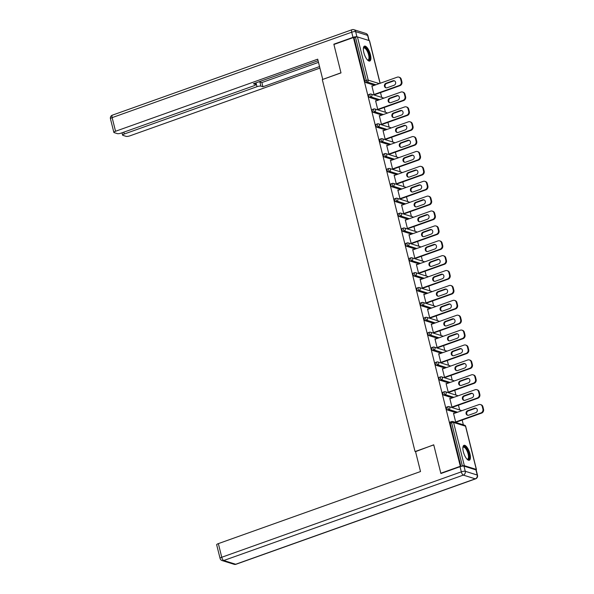 <?xml version="1.0" encoding="UTF-8"?>
<svg xmlns="http://www.w3.org/2000/svg" width="594" height="594" viewBox="0 0 594 594"><rect width="100%" height="100%" fill="white"/><g stroke="black" fill="none" stroke-linecap="round" stroke-linejoin="round"><path stroke-width="0.89" d="M469.943 453.801A7.908 2.859 70.4 0 0 463.988 445.322A7.908 2.859 70.4 0 0 463.35 451.744A7.908 2.859 70.4 0 0 469.305 460.224A7.908 2.859 70.4 0 0 469.943 453.801M370.418 54.618A7.908 2.859 70.4 0 0 364.464 46.139A7.908 2.859 70.4 0 0 363.818 52.554A7.908 2.859 70.4 0 0 369.772 61.041A7.908 2.859 70.4 0 0 370.418 54.618M463.357 424.829L462.169 420.04M459.652 409.942L458.457 405.153M455.94 395.062L454.744 390.273M452.227 380.175L451.032 375.386M448.515 365.295L447.319 360.506M444.802 350.408L443.614 345.619M441.097 335.528L439.902 330.739M437.384 320.641L436.189 315.852M433.672 305.762L432.477 300.972M429.959 290.874L428.771 286.085M426.254 275.995L425.059 271.206M422.542 261.108L421.346 256.318M418.829 246.228L417.634 241.439M415.117 231.341L413.921 226.552M411.404 216.461L410.216 211.672M407.699 201.574L406.504 196.785M403.987 186.694L402.791 181.905M400.274 171.807L399.079 167.018M396.562 156.927L395.366 152.138M392.857 142.04L391.661 137.251M389.144 127.161L387.949 122.371M385.432 112.273L384.236 107.484M381.719 97.386L380.524 92.597M441.283 473.381L440.815 473.232L433.731 444.802L415.555 451.633M415.028 451.47L322.304 79.574L341.001 72.906L333.917 44.476L353.415 37.519L354.054 37.719L364.827 80.94L366.253 80.428L355.479 37.207L354.054 37.719M355.479 37.207A1.522 0.371 -14 0 1 357.447 36.932L369.416 40.667A1.522 0.371 -14 0 1 369.557 40.778L380.153 83.271M440.815 473.232L460.32 466.283L353.415 37.519M476.054 469.921A1.522 0.371 166 0 0 476.455 469.535A1.522 0.371 166 0 0 476.314 469.431L464.352 465.689A1.522 0.371 166 0 0 462.377 465.971L461.531 466.275M460.84 466.439L460.32 466.283M374.651 94.691L374.747 95.077L374.116 94.877L371.851 85.811L372.475 86.011M460.937 466.416L450.178 423.262A1.522 0.549 -109.6 0 1 450.304 422.022A1.522 0.549 -109.6 0 1 450.46 422.03M374.517 85.284L365.822 82.566A1.522 0.549 -109.6 0 1 364.827 80.94M456.155 412.719L447.46 410.001A1.522 0.549 -109.6 0 1 446.465 408.375A1.522 0.549 -109.6 0 1 446.591 407.142A1.522 0.549 -109.6 0 1 446.747 407.142M452.442 397.839L443.748 395.121A1.522 0.549 -109.6 0 1 442.76 393.495A1.522 0.549 -109.6 0 1 442.879 392.255A1.522 0.549 -109.6 0 1 443.035 392.255M448.73 382.952L440.035 380.234A1.522 0.549 -109.6 0 1 439.048 378.608A1.522 0.549 -109.6 0 1 439.166 377.376A1.522 0.549 -109.6 0 1 439.322 377.376M445.025 368.072L436.33 365.355A1.522 0.549 -109.6 0 1 435.335 363.721A1.522 0.549 -109.6 0 1 435.461 362.488A1.522 0.549 -109.6 0 1 435.61 362.488M441.312 353.185L432.618 350.467A1.522 0.549 -109.6 0 1 431.623 348.841A1.522 0.549 -109.6 0 1 431.749 347.609A1.522 0.549 -109.6 0 1 431.905 347.609M437.6 338.305L428.905 335.588A1.522 0.549 -109.6 0 1 427.918 333.954A1.522 0.549 -109.6 0 1 428.036 332.722A1.522 0.549 -109.6 0 1 428.192 332.722M433.887 323.418L425.193 320.701A1.522 0.549 -109.6 0 1 424.205 319.075A1.522 0.549 -109.6 0 1 424.324 317.842A1.522 0.549 -109.6 0 1 424.48 317.842M430.175 308.538L421.48 305.821A1.522 0.549 -109.6 0 1 420.493 304.187A1.522 0.549 -109.6 0 1 420.619 302.955A1.522 0.549 -109.6 0 1 420.767 302.955M426.47 293.651L417.775 290.934A1.522 0.549 -109.6 0 1 416.78 289.308A1.522 0.549 -109.6 0 1 416.906 288.075A1.522 0.549 -109.6 0 1 417.062 288.075M422.757 278.764L414.063 276.054A1.522 0.549 -109.6 0 1 413.068 274.421A1.522 0.549 -109.6 0 1 413.194 273.188A1.522 0.549 -109.6 0 1 413.35 273.188M419.045 263.885L410.35 261.167A1.522 0.549 -109.6 0 1 409.363 259.541A1.522 0.549 -109.6 0 1 409.481 258.308A1.522 0.549 -109.6 0 1 409.637 258.308M415.332 248.997L406.638 246.287A1.522 0.549 -109.6 0 1 405.65 244.654A1.522 0.549 -109.6 0 1 405.769 243.421A1.522 0.549 -109.6 0 1 405.925 243.421M411.627 234.118L402.932 231.4A1.522 0.549 -109.6 0 1 401.938 229.774A1.522 0.549 -109.6 0 1 402.064 228.534A1.522 0.549 -109.6 0 1 402.212 228.542M407.915 219.231L399.22 216.52A1.522 0.549 -109.6 0 1 398.225 214.887A1.522 0.549 -109.6 0 1 398.351 213.654A1.522 0.549 -109.6 0 1 398.507 213.654M404.202 204.351L395.507 201.633A1.522 0.549 -109.6 0 1 394.513 200.007A1.522 0.549 -109.6 0 1 394.639 198.767A1.522 0.549 -109.6 0 1 394.795 198.775M400.49 189.464L391.795 186.754A1.522 0.549 -109.6 0 1 390.807 185.12A1.522 0.549 -109.6 0 1 390.926 183.888A1.522 0.549 -109.6 0 1 391.082 183.888M396.777 174.584L388.082 171.866A1.522 0.549 -109.6 0 1 387.095 170.24A1.522 0.549 -109.6 0 1 387.221 169A1.522 0.549 -109.6 0 1 387.37 169.008M393.072 159.697L384.377 156.987A1.522 0.549 -109.6 0 1 383.382 155.353A1.522 0.549 -109.6 0 1 383.509 154.121A1.522 0.549 -109.6 0 1 383.657 154.121M389.36 144.817L380.665 142.1A1.522 0.549 -109.6 0 1 379.67 140.474A1.522 0.549 -109.6 0 1 379.796 139.234A1.522 0.549 -109.6 0 1 379.952 139.241M385.647 129.93L376.952 127.22A1.522 0.549 -109.6 0 1 375.965 125.586A1.522 0.549 -109.6 0 1 376.084 124.354A1.522 0.549 -109.6 0 1 376.24 124.354M381.935 115.05L373.24 112.333A1.522 0.549 -109.6 0 1 372.252 110.707A1.522 0.549 -109.6 0 1 372.371 109.467A1.522 0.549 -109.6 0 1 372.527 109.474M378.23 100.163L369.527 97.453A1.522 0.549 -109.6 0 1 368.54 95.82A1.522 0.549 -109.6 0 1 368.666 94.587A1.522 0.549 -109.6 0 1 368.815 94.587M376.188 100.891L375.564 100.698L377.829 109.764L378.46 109.957L378.363 109.578M379.9 115.778L379.276 115.585L381.534 124.643L382.172 124.844L382.076 124.465M383.605 130.658L382.989 130.465L385.246 139.531L385.885 139.724L385.788 139.345M387.318 145.545L386.701 145.352L388.959 154.41L389.59 154.611L389.501 154.232M391.03 160.425L390.406 160.232L392.671 169.297L393.302 169.49L393.206 169.112M394.743 175.312L394.119 175.119L396.384 184.177L397.015 184.378L396.918 183.999M398.455 190.191L397.832 189.998L400.089 199.064L400.727 199.265L400.631 198.879M402.16 205.078L401.544 204.885L403.801 213.944L404.432 214.144L404.343 213.766M405.873 219.958L405.257 219.765L407.514 228.831L408.145 229.032L408.048 228.645M409.585 234.845L408.962 234.652L411.226 243.711L411.857 243.911L411.761 243.533M413.298 249.725L412.674 249.532L414.931 258.598L415.57 258.798L415.473 258.412M417.01 264.612L416.387 264.419L418.644 273.478L419.282 273.678L419.186 273.299M420.715 279.492L420.099 279.299L422.356 288.365L422.987 288.565L422.898 288.179M424.428 294.379L423.804 294.186L426.069 303.244L426.7 303.445L426.603 303.066M428.14 309.259L427.517 309.066L429.781 318.132L430.412 318.332L430.316 317.946M431.853 324.146L431.229 323.953L433.486 333.019L434.125 333.212L434.028 332.833M435.558 339.026L434.942 338.832L437.199 347.898L437.837 348.099L437.741 347.713M439.27 353.913L438.654 353.72L440.911 362.786L441.542 362.979L441.453 362.6M442.983 368.8L442.359 368.599L444.624 377.665L445.255 377.866L445.158 377.48M446.695 383.679L446.072 383.486L448.329 392.552L448.967 392.745L448.871 392.367M450.408 398.567L449.784 398.366L452.041 407.432L452.68 407.633L452.583 407.246M454.113 413.446L453.497 413.253L455.754 422.319L456.385 422.512L456.296 422.134M400.631 79.091L401.269 81.66L401.908 81.861L401.262 79.284L400.631 79.091A3.044 2.74 -72.7 0 0 397.245 77.175L371.948 86.197M401.908 81.861A3.044 2.74 107.3 0 1 399.948 85.677L399.309 85.477L374.02 94.498M399.309 85.477A3.044 2.74 -72.7 0 0 401.269 81.66M386.003 83.264A2.383 2.146 -72.7 0 0 385.855 87.778A2.383 2.146 -72.7 0 0 387.125 87.749L394.074 85.269A2.383 2.146 -72.7 0 0 394.223 80.754A2.383 2.146 -72.7 0 0 392.953 80.784L386.003 83.264L386.642 83.457A2.383 2.146 -72.7 0 0 386.182 87.853M398.864 77.138L399.495 77.331A3.044 2.74 107.3 0 1 401.262 79.284M399.948 85.677L374.131 94.884M394.535 80.881A2.383 2.146 -72.7 0 0 393.584 80.984L386.642 83.457M404.336 93.971L404.982 96.547L405.613 96.748L404.974 94.171L404.336 93.971A3.044 2.74 -72.7 0 0 400.95 92.063L375.66 101.077M405.613 96.748A3.044 2.74 107.3 0 1 403.66 100.557L403.022 100.364L377.732 109.378M403.022 100.364A3.044 2.74 -72.7 0 0 404.982 96.547M389.716 98.144A2.383 2.146 -72.7 0 0 389.567 102.665A2.383 2.146 -72.7 0 0 390.837 102.628L397.78 100.156A2.383 2.146 -72.7 0 0 397.935 95.634A2.383 2.146 -72.7 0 0 396.666 95.671L389.716 98.144L390.355 98.344A2.383 2.146 -72.7 0 0 389.894 102.732M402.576 92.018L403.207 92.219A3.044 2.74 107.3 0 1 404.974 94.171M403.66 100.557L377.836 109.764M398.24 95.76A2.383 2.146 -72.7 0 0 397.297 95.864L390.355 98.344M408.048 108.858L408.694 111.434L409.325 111.627L408.687 109.051L408.048 108.858A3.044 2.74 -72.7 0 0 404.663 106.942L379.373 115.964M409.325 111.627A3.044 2.74 107.3 0 1 407.365 115.444L406.734 115.243L381.445 124.265M406.734 115.243A3.044 2.74 -72.7 0 0 408.694 111.434M393.428 113.031A2.383 2.146 -72.7 0 0 393.28 117.545A2.383 2.146 -72.7 0 0 394.55 117.515L401.492 115.036A2.383 2.146 -72.7 0 0 401.648 110.521A2.383 2.146 -72.7 0 0 400.378 110.551L393.428 113.031L394.06 113.224A2.383 2.146 -72.7 0 0 393.607 117.619M406.289 106.905L406.92 107.098A3.044 2.74 107.3 0 1 408.687 109.051M407.365 115.444L381.548 124.651M401.952 110.647A2.383 2.146 -72.7 0 0 401.009 110.751L394.06 113.224M411.761 123.738L412.399 126.314L413.038 126.515L412.392 123.938L411.761 123.738A3.044 2.74 -72.7 0 0 408.375 121.829L383.085 130.843M413.038 126.515A3.044 2.74 107.3 0 1 411.078 130.324L410.447 130.131L385.15 139.145M410.447 130.131A3.044 2.74 -72.7 0 0 412.399 126.314M397.141 127.91A2.383 2.146 -72.7 0 0 396.985 132.432A2.383 2.146 -72.7 0 0 398.255 132.395L405.205 129.923A2.383 2.146 -72.7 0 0 405.353 125.401A2.383 2.146 -72.7 0 0 404.083 125.438L397.141 127.91L397.772 128.111A2.383 2.146 -72.7 0 0 397.312 132.499M409.994 121.785L410.632 121.985A3.044 2.74 107.3 0 1 412.392 123.938M411.078 130.324L385.261 139.531M405.665 125.527A2.383 2.146 -72.7 0 0 404.722 125.631L397.772 128.111M415.473 138.625L416.112 141.201L416.75 141.394L416.104 138.818L415.473 138.625A3.044 2.74 -72.7 0 0 412.088 136.709L386.791 145.73M416.75 141.394A3.044 2.74 107.3 0 1 414.79 145.211L414.159 145.01L388.862 154.032M414.159 145.01A3.044 2.74 -72.7 0 0 416.112 141.201M400.853 142.798A2.383 2.146 -72.7 0 0 400.698 147.312A2.383 2.146 -72.7 0 0 401.967 147.282L408.917 144.802A2.383 2.146 -72.7 0 0 409.066 140.288A2.383 2.146 -72.7 0 0 407.796 140.318L400.853 142.798L401.485 142.991A2.383 2.146 -72.7 0 0 401.024 147.386M413.706 136.672L414.337 136.865A3.044 2.74 107.3 0 1 416.104 138.818M414.79 145.211L388.973 154.418M409.377 140.414A2.383 2.146 -72.7 0 0 408.434 140.518L401.485 142.991M419.186 153.504L419.824 156.081L420.455 156.281L419.817 153.705L419.186 153.504A3.044 2.74 -72.7 0 0 415.8 151.596L390.503 160.61M420.455 156.281A3.044 2.74 107.3 0 1 418.503 160.098L417.864 159.897L392.575 168.911M417.864 159.897A3.044 2.74 -72.7 0 0 419.824 156.081M404.559 157.677A2.383 2.146 -72.7 0 0 404.41 162.199A2.383 2.146 -72.7 0 0 405.68 162.162L412.63 159.689A2.383 2.146 -72.7 0 0 412.778 155.168A2.383 2.146 -72.7 0 0 411.508 155.205L404.559 157.677L405.197 157.878A2.383 2.146 -72.7 0 0 404.737 162.266M417.419 151.552L418.05 151.752A3.044 2.74 107.3 0 1 419.817 153.705M418.503 160.098L392.679 169.297M413.082 155.294A2.383 2.146 -72.7 0 0 412.139 155.398L405.197 157.878M363.372 48.248A6.846 2.473 -109.6 0 1 363.38 48.218A6.846 2.473 -109.6 0 1 368.072 51.396A6.846 2.473 -109.6 0 1 369.668 58.167A6.846 2.473 -109.6 0 1 367.619 60.105A6.846 2.473 -109.6 0 1 367.597 60.091M367.478 59.972A6.341 2.294 70.4 0 0 368.087 59.972A6.341 2.294 70.4 0 0 367.508 51.737A6.341 2.294 70.4 0 0 363.832 48.032A6.341 2.294 70.4 0 0 363.357 48.418M369.32 61.1A7.863 2.844 70.4 0 0 368.325 51.032A7.863 2.844 70.4 0 0 364.07 46.377M462.897 447.438A6.846 2.473 -109.6 0 1 462.912 447.408A6.846 2.473 -109.6 0 1 467.604 450.579A6.846 2.473 -109.6 0 1 469.201 457.35A6.846 2.473 -109.6 0 1 467.151 459.296A6.846 2.473 -109.6 0 1 467.122 459.273M467.003 459.155A6.341 2.294 70.4 0 0 467.619 459.155A6.341 2.294 70.4 0 0 467.033 450.92A6.341 2.294 70.4 0 0 463.357 447.215A6.341 2.294 70.4 0 0 462.882 447.601M468.852 460.283A7.863 2.844 70.4 0 0 467.849 450.215A7.863 2.844 70.4 0 0 463.602 445.567M368.889 40.503L367.612 35.388L355.65 31.653L356.935 36.806A3.044 0.743 166 0 0 352.992 37.363L333.843 44.186L340.978 72.81L322.876 79.366M322.72 79.321L317.701 59.185L115.54 131.267A3.044 0.743 166 0 0 113.855 132.403A3.044 0.743 166 0 0 114.137 132.618L117.352 133.62A3.044 0.743 166 0 0 121.295 133.063L253.987 85.751A3.044 0.743 166 0 0 255.672 84.623A3.044 0.743 166 0 0 255.39 84.4L255.086 83.182M318.087 60.722L253.408 83.784L255.39 84.4M123.834 132.158L124.295 133.999A3.044 0.743 166 0 0 122.609 135.135A3.044 0.743 166 0 0 122.891 135.35L126.106 136.353A3.044 0.743 166 0 0 130.041 135.796L319.928 68.095M258.761 81.875A3.044 0.743 -14 0 1 259.882 81.935L260.929 86.13L262.919 86.754L319.542 66.565M260.929 86.13A3.044 0.743 166 0 0 256.994 86.687L256.036 82.848M124.295 133.999L256.994 86.687M333.843 44.186L334.311 44.335M259.882 81.935L261.872 82.559L318.495 62.363M261.872 82.559L262.919 86.754M415.496 451.41L420.515 471.539L218.354 543.621L221.755 557.261L461.323 471.844L460.038 466.691L440.889 473.522L433.754 444.899L415.496 451.41M475.943 469.876L463.973 466.134L465.258 471.287L477.227 475.029L475.943 469.876A3.044 0.743 -14 0 1 476.225 470.092L477.509 475.245A3.044 0.743 166 0 0 477.227 475.029A3.044 2.74 -72.7 0 1 475.267 478.838L463.305 475.103L223.738 560.521L235.699 564.255L475.267 478.838A3.044 1.099 70.4 0 0 475.579 478.846A3.044 3.044 0 0 0 477.509 475.245M234.081 564.3A3.044 3.044 0 0 0 236.011 564.263A3.044 1.099 70.4 0 1 235.699 564.255A3.044 2.74 107.3 0 1 234.081 564.3L222.111 560.565A3.044 2.74 -72.7 0 0 223.738 560.521A3.044 1.099 70.4 0 1 221.755 557.261A3.044 0.743 166 0 0 220.07 558.397L216.669 544.75A3.044 0.743 -14 0 1 218.354 543.621M460.038 466.691A3.044 0.743 -14 0 1 463.973 466.134M422.891 168.392L423.537 170.968L424.168 171.161L423.529 168.585L422.891 168.392A3.044 2.74 -72.7 0 0 419.505 166.476L394.216 175.497M424.168 171.161A3.044 2.74 107.3 0 1 422.215 174.978L421.577 174.777L396.287 183.798M421.577 174.777A3.044 2.74 -72.7 0 0 423.537 170.968M408.271 172.564A2.383 2.146 -72.7 0 0 408.123 177.079A2.383 2.146 -72.7 0 0 409.392 177.049L416.335 174.569A2.383 2.146 -72.7 0 0 416.491 170.055A2.383 2.146 -72.7 0 0 415.221 170.084L408.271 172.564L408.91 172.765A2.383 2.146 -72.7 0 0 408.449 177.153M421.131 166.439L421.762 166.639A3.044 2.74 107.3 0 1 423.529 168.585M422.215 174.978L396.391 184.185M416.795 170.181A2.383 2.146 -72.7 0 0 415.852 170.285L408.91 172.765M426.603 183.271L427.249 185.848L427.88 186.048L427.242 183.472L426.603 183.271A3.044 2.74 -72.7 0 0 423.218 181.363L397.928 190.384M427.88 186.048A3.044 2.74 107.3 0 1 425.92 189.865L425.289 189.664L399.992 198.678M425.289 189.664A3.044 2.74 -72.7 0 0 427.249 185.848M411.984 187.444A2.383 2.146 -72.7 0 0 411.835 191.966A2.383 2.146 -72.7 0 0 413.105 191.929L420.047 189.456A2.383 2.146 -72.7 0 0 420.203 184.934A2.383 2.146 -72.7 0 0 418.933 184.972L411.984 187.444L412.615 187.645A2.383 2.146 -72.7 0 0 412.154 192.033M424.836 181.319L425.475 181.519A3.044 2.74 107.3 0 1 427.242 183.472M425.92 189.865L400.104 199.064M420.507 185.061A2.383 2.146 -72.7 0 0 419.564 185.165L412.615 187.645M430.316 198.158L430.954 200.735L431.593 200.928L430.947 198.351L430.316 198.158A3.044 2.74 -72.7 0 0 426.93 196.25L401.641 205.264M431.593 200.928A3.044 2.74 107.3 0 1 429.633 204.744L429.002 204.544L403.705 213.565M429.002 204.544A3.044 2.74 -72.7 0 0 430.954 200.735M415.696 202.331A2.383 2.146 -72.7 0 0 415.54 206.846A2.383 2.146 -72.7 0 0 416.81 206.816L423.76 204.336A2.383 2.146 -72.7 0 0 423.908 199.822A2.383 2.146 -72.7 0 0 422.638 199.851L415.696 202.331L416.327 202.532A2.383 2.146 -72.7 0 0 415.867 206.92M428.549 196.206L429.187 196.406A3.044 2.74 107.3 0 1 430.947 198.351M429.633 204.744L403.816 213.951M424.22 199.948A2.383 2.146 -72.7 0 0 423.277 200.052L416.327 202.532M434.028 213.038L434.667 215.615L435.305 215.815L434.66 213.239L434.028 213.038A3.044 2.74 -72.7 0 0 430.643 211.13L405.346 220.151M435.305 215.815A3.044 2.74 107.3 0 1 433.345 219.632L432.707 219.431L407.417 228.445M432.707 219.431A3.044 2.74 -72.7 0 0 434.667 215.615M419.409 217.211A2.383 2.146 -72.7 0 0 419.253 221.733A2.383 2.146 -72.7 0 0 420.522 221.696L427.472 219.223A2.383 2.146 -72.7 0 0 427.621 214.701A2.383 2.146 -72.7 0 0 426.351 214.738L419.409 217.211L420.04 217.411A2.383 2.146 -72.7 0 0 419.579 221.8M432.261 211.085L432.892 211.286A3.044 2.74 107.3 0 1 434.66 213.239M433.345 219.632L407.529 228.831M427.932 214.828A2.383 2.146 -72.7 0 0 426.989 214.931L420.04 217.411M437.733 227.925L438.379 230.502L439.011 230.695L438.372 228.118L437.733 227.925A3.044 2.74 -72.7 0 0 434.355 226.017L409.058 235.031M439.011 230.695A3.044 2.74 107.3 0 1 437.058 234.511L436.419 234.311L411.13 243.332M436.419 234.311A3.044 2.74 -72.7 0 0 438.379 230.502M423.114 232.098A2.383 2.146 -72.7 0 0 422.965 236.612A2.383 2.146 -72.7 0 0 424.235 236.583L431.177 234.103A2.383 2.146 -72.7 0 0 431.333 229.588A2.383 2.146 -72.7 0 0 430.063 229.618L423.114 232.098L423.752 232.299A2.383 2.146 -72.7 0 0 423.292 236.687M435.974 225.972L436.605 226.173A3.044 2.74 107.3 0 1 438.372 228.118M437.058 234.511L411.234 243.718M431.638 229.715A2.383 2.146 -72.7 0 0 430.695 229.819L423.752 232.299M441.446 242.805L442.092 245.381L442.723 245.582L442.084 243.005L441.446 242.805A3.044 2.74 -72.7 0 0 438.06 240.897L412.771 249.918M442.723 245.582A3.044 2.74 107.3 0 1 440.763 249.398L440.132 249.198L414.842 258.219M440.132 249.198A3.044 2.74 -72.7 0 0 442.092 245.381M426.826 246.978A2.383 2.146 -72.7 0 0 426.678 251.5A2.383 2.146 -72.7 0 0 427.947 251.462L434.89 248.99A2.383 2.146 -72.7 0 0 435.046 244.468A2.383 2.146 -72.7 0 0 433.776 244.505L426.826 246.978L427.465 247.178A2.383 2.146 -72.7 0 0 427.004 251.566M439.686 240.852L440.317 241.053A3.044 2.74 107.3 0 1 442.084 243.005M440.763 249.398L414.946 258.598M435.35 244.594A2.383 2.146 -72.7 0 0 434.407 244.706L427.465 247.178M445.158 257.692L445.804 260.269L446.436 260.462L445.79 257.885L445.158 257.692A3.044 2.74 -72.7 0 0 441.773 255.784L416.483 264.798M446.436 260.462A3.044 2.74 107.3 0 1 444.475 264.278L443.844 264.085L418.547 273.099M443.844 264.085A3.044 2.74 -72.7 0 0 445.804 260.269M430.539 261.865A2.383 2.146 -72.7 0 0 430.383 266.379A2.383 2.146 -72.7 0 0 431.652 266.35L438.602 263.87A2.383 2.146 -72.7 0 0 438.751 259.355A2.383 2.146 -72.7 0 0 437.481 259.385L430.539 261.865L431.17 262.065A2.383 2.146 -72.7 0 0 430.709 266.454M443.391 255.739L444.03 255.94A3.044 2.74 107.3 0 1 445.79 257.885M444.475 264.278L418.659 273.485M439.063 259.481A2.383 2.146 -72.7 0 0 438.12 259.585L431.17 262.065M448.871 272.572L449.51 275.148L450.148 275.349L449.502 272.772L448.871 272.572A3.044 2.74 -72.7 0 0 445.485 270.664L420.188 279.685M450.148 275.349A3.044 2.74 107.3 0 1 448.188 279.165L447.557 278.965L422.26 287.986M447.557 278.965A3.044 2.74 -72.7 0 0 449.51 275.148M434.251 276.745A2.383 2.146 -72.7 0 0 434.095 281.266A2.383 2.146 -72.7 0 0 435.365 281.229L442.315 278.757A2.383 2.146 -72.7 0 0 442.463 274.235A2.383 2.146 -72.7 0 0 441.194 274.272L434.251 276.745L434.882 276.945A2.383 2.146 -72.7 0 0 434.422 281.333M447.104 270.619L447.742 270.819A3.044 2.74 107.3 0 1 449.502 272.772M448.188 279.165L422.371 288.372M442.775 274.369A2.383 2.146 -72.7 0 0 441.832 274.473L434.882 276.945M452.583 287.459L453.222 290.035L453.861 290.228L453.215 287.659L452.583 287.459A3.044 2.74 -72.7 0 0 449.198 285.551L423.901 294.565M453.861 290.228A3.044 2.74 107.3 0 1 451.9 294.045L451.262 293.852L425.972 302.866M451.262 293.852A3.044 2.74 -72.7 0 0 453.222 290.035M437.956 291.632A2.383 2.146 -72.7 0 0 437.808 296.146A2.383 2.146 -72.7 0 0 439.077 296.116L446.027 293.636A2.383 2.146 -72.7 0 0 446.176 289.122A2.383 2.146 -72.7 0 0 444.906 289.152L437.956 291.632L438.595 291.832A2.383 2.146 -72.7 0 0 438.134 296.22M450.816 285.506L451.447 285.707A3.044 2.74 107.3 0 1 453.215 287.659M451.9 294.045L426.084 303.252M446.488 289.248A2.383 2.146 -72.7 0 0 445.537 289.352L438.595 291.832M456.289 302.339L456.935 304.915L457.566 305.116L456.927 302.539L456.289 302.339A3.044 2.74 -72.7 0 0 452.903 300.43L427.613 309.452M457.566 305.116A3.044 2.74 107.3 0 1 455.613 308.932L454.974 308.732L429.685 317.753M454.974 308.732A3.044 2.74 -72.7 0 0 456.935 304.915M441.669 306.519A2.383 2.146 -72.7 0 0 441.52 311.033A2.383 2.146 -72.7 0 0 442.79 310.996L449.732 308.524A2.383 2.146 -72.7 0 0 449.888 304.009A2.383 2.146 -72.7 0 0 448.619 304.039L441.669 306.519L442.307 306.712A2.383 2.146 -72.7 0 0 441.847 311.108M454.529 300.393L455.16 300.586A3.044 2.74 107.3 0 1 456.927 302.539M455.613 308.932L429.789 318.139M450.193 304.135A2.383 2.146 -72.7 0 0 449.25 304.239L442.307 306.712M460.001 317.226L460.647 319.802L461.278 319.995L460.64 317.426L460.001 317.226A3.044 2.74 -72.7 0 0 456.615 315.317L431.326 324.331M461.278 319.995A3.044 2.74 107.3 0 1 459.318 323.812L458.687 323.619L433.397 332.633M458.687 323.619A3.044 2.74 -72.7 0 0 460.647 319.802M445.381 321.399A2.383 2.146 -72.7 0 0 445.233 325.913A2.383 2.146 -72.7 0 0 446.502 325.883L453.445 323.403A2.383 2.146 -72.7 0 0 453.601 318.889A2.383 2.146 -72.7 0 0 452.331 318.919L445.381 321.399L446.012 321.599A2.383 2.146 -72.7 0 0 445.552 325.987M458.234 315.273L458.872 315.473A3.044 2.74 107.3 0 1 460.64 317.426M459.318 323.812L433.501 333.019M453.905 319.015A2.383 2.146 -72.7 0 0 452.962 319.119L446.012 321.599M463.714 332.105L464.352 334.682L464.991 334.882L464.345 332.306L463.714 332.105A3.044 2.74 -72.7 0 0 460.328 330.197L435.038 339.219M464.991 334.882A3.044 2.74 107.3 0 1 463.03 338.699L462.399 338.498L437.102 347.52M462.399 338.498A3.044 2.74 -72.7 0 0 464.352 334.682M449.094 336.286A2.383 2.146 -72.7 0 0 448.938 340.8A2.383 2.146 -72.7 0 0 450.207 340.763L457.157 338.29A2.383 2.146 -72.7 0 0 457.306 333.776A2.383 2.146 -72.7 0 0 456.036 333.806L449.094 336.286L449.725 336.479A2.383 2.146 -72.7 0 0 449.264 340.874M461.946 330.16L462.585 330.353A3.044 2.74 107.3 0 1 464.345 332.306M463.03 338.699L437.214 347.906M457.618 333.902A2.383 2.146 -72.7 0 0 456.675 334.006L449.725 336.479M467.426 346.993L468.065 349.569L468.703 349.769L468.057 347.193L467.426 346.993A3.044 2.74 -72.7 0 0 464.04 345.084L438.743 354.098M468.703 349.769A3.044 2.74 107.3 0 1 466.743 353.579L466.104 353.385L440.815 362.399M466.104 353.385A3.044 2.74 -72.7 0 0 468.065 349.569M452.806 351.165A2.383 2.146 -72.7 0 0 452.65 355.68A2.383 2.146 -72.7 0 0 453.92 355.65L460.87 353.17A2.383 2.146 -72.7 0 0 461.018 348.656A2.383 2.146 -72.7 0 0 459.749 348.693L452.806 351.165L453.437 351.366A2.383 2.146 -72.7 0 0 452.977 355.754M465.659 345.04L466.29 345.24A3.044 2.74 107.3 0 1 468.057 347.193M466.743 353.579L440.926 362.786M461.33 348.782A2.383 2.146 -72.7 0 0 460.387 348.886L453.437 351.366M471.131 361.872L471.777 364.449L472.408 364.649L471.77 362.073L471.131 361.872A3.044 2.74 -72.7 0 0 467.753 359.964L442.456 368.985M472.408 364.649A3.044 2.74 107.3 0 1 470.455 368.466L469.817 368.265L444.527 377.287M469.817 368.265A3.044 2.74 -72.7 0 0 471.777 364.449M456.511 366.053A2.383 2.146 -72.7 0 0 456.363 370.567A2.383 2.146 -72.7 0 0 457.632 370.537L464.582 368.057A2.383 2.146 -72.7 0 0 464.731 363.543A2.383 2.146 -72.7 0 0 463.461 363.573L456.511 366.053L457.15 366.246A2.383 2.146 -72.7 0 0 456.689 370.641M469.371 359.927L470.003 360.12A3.044 2.74 107.3 0 1 471.77 362.073M470.455 368.466L444.631 377.673M465.035 363.669A2.383 2.146 -72.7 0 0 464.092 363.773L457.15 366.246M474.844 376.759L475.49 379.336L476.121 379.536L475.482 376.96L474.844 376.759A3.044 2.74 -72.7 0 0 471.458 374.851L446.168 383.865M476.121 379.536A3.044 2.74 107.3 0 1 474.161 383.345L473.529 383.152L448.24 392.166M473.529 383.152A3.044 2.74 -72.7 0 0 475.49 379.336M460.224 380.932A2.383 2.146 -72.7 0 0 460.075 385.447A2.383 2.146 -72.7 0 0 461.345 385.417L468.287 382.937A2.383 2.146 -72.7 0 0 468.443 378.423A2.383 2.146 -72.7 0 0 467.174 378.46L460.224 380.932L460.862 381.133A2.383 2.146 -72.7 0 0 460.402 385.521M473.084 374.807L473.715 375.007A3.044 2.74 107.3 0 1 475.482 376.96M474.161 383.345L448.344 392.552M468.748 378.549A2.383 2.146 -72.7 0 0 467.805 378.653L460.862 381.133M478.556 391.639L479.202 394.216L479.833 394.416L479.187 391.84L478.556 391.639A3.044 2.74 -72.7 0 0 475.17 389.731L449.881 398.752M479.833 394.416A3.044 2.74 107.3 0 1 477.873 398.232L477.242 398.032L451.945 407.053M477.242 398.032A3.044 2.74 -72.7 0 0 479.202 394.216M463.936 395.819A2.383 2.146 -72.7 0 0 463.788 400.334A2.383 2.146 -72.7 0 0 465.057 400.304L472 397.824A2.383 2.146 -72.7 0 0 472.148 393.31A2.383 2.146 -72.7 0 0 470.879 393.339L463.936 395.819L464.567 396.012A2.383 2.146 -72.7 0 0 464.107 400.408M476.789 389.694L477.428 389.887A3.044 2.74 107.3 0 1 479.187 391.84M477.873 398.232L452.056 407.439M472.46 393.436A2.383 2.146 -72.7 0 0 471.517 393.54L464.567 396.012M482.269 406.526L482.907 409.103L483.546 409.303L482.9 406.727L482.269 406.526A3.044 2.74 -72.7 0 0 478.883 404.618L453.586 413.632M483.546 409.303A3.044 2.74 107.3 0 1 481.586 413.112L480.954 412.919L455.657 421.933M480.954 412.919A3.044 2.74 -72.7 0 0 482.907 409.103M467.649 410.699A2.383 2.146 -72.7 0 0 467.493 415.221A2.383 2.146 -72.7 0 0 468.763 415.184L475.712 412.711A2.383 2.146 -72.7 0 0 475.861 408.189A2.383 2.146 -72.7 0 0 474.591 408.226L467.649 410.699L468.28 410.899A2.383 2.146 -72.7 0 0 467.82 415.288M480.501 404.573L481.14 404.774A3.044 2.74 107.3 0 1 482.9 406.727M481.586 413.112L455.769 422.319M476.173 408.316A2.383 2.146 -72.7 0 0 475.23 408.42L468.28 410.899M357.447 36.932L368.221 80.153L379.247 83.591M380.049 83.309L369.416 40.667M375.943 84.771L367.248 82.061A1.522 0.549 70.4 0 1 366.253 80.428A1.522 0.371 -14 0 1 368.221 80.153A1.522 1.366 107.3 0 1 367.248 82.061L365.822 82.566M476.314 469.431L465.54 426.21L453.571 422.475L464.352 465.689M462.377 465.971L451.603 422.75L450.178 423.262M476.455 469.535L465.681 426.321A1.522 0.371 166 0 0 465.54 426.21A1.522 1.366 -72.7 0 0 464.656 425.237L452.695 421.495A1.522 1.366 -72.7 0 1 453.571 422.475A1.522 0.371 166 0 0 451.603 422.75A1.522 0.549 -109.6 0 1 451.73 421.517A1.522 0.549 -109.6 0 1 451.878 421.517A1.522 1.366 -72.7 0 1 452.695 421.495A1.522 1.522 0 0 0 451.73 421.517L450.304 422.022M383.642 98.233A1.522 1.366 -72.7 0 0 383.019 97.795L371.05 94.06A1.522 1.366 -72.7 0 0 370.24 94.082A1.522 0.549 -109.6 0 0 370.092 94.075A1.522 0.549 -109.6 0 0 369.965 95.315A1.522 0.549 70.4 0 0 370.953 96.941L369.527 97.453M379.648 99.658L370.953 96.941A1.522 1.366 107.3 0 0 371.933 95.033A1.522 1.366 -72.7 0 0 371.05 94.06A1.522 1.522 0 0 0 370.092 94.075L368.666 94.587M383.36 114.538L374.666 111.828L373.24 112.333M387.073 129.425L378.378 126.708L376.952 127.22M390.785 144.305L382.091 141.595L380.665 142.1M394.498 159.192L385.803 156.474L384.377 156.987M398.203 174.072L389.508 171.362L388.082 171.866M401.915 188.959L393.221 186.241L391.795 186.754M405.628 203.839L396.933 201.128L395.507 201.633M409.34 218.726L400.646 216.008L399.22 216.52M413.045 233.613L404.351 230.895L402.932 231.4M416.758 248.492L408.063 245.775L406.638 246.287M420.47 263.38L411.776 260.662L410.35 261.167M424.183 278.259L415.488 275.542L414.063 276.054M427.895 293.146L419.201 290.429L417.775 290.934M431.6 308.026L422.906 305.309L421.48 305.821M435.313 322.913L426.618 320.196L425.193 320.701M439.025 337.793L430.331 335.075L428.905 335.588M442.738 352.68L434.043 349.963L432.618 350.467M446.45 367.56L437.748 364.842L436.33 365.355M450.155 382.447L441.461 379.729L440.035 380.234M453.868 397.327L445.173 394.616L443.748 395.121M457.58 412.214L448.886 409.496L447.46 410.001M387.355 113.12A1.522 1.366 -72.7 0 0 386.731 112.682L374.762 108.94A1.522 1.366 -72.7 0 0 373.953 108.962A1.522 0.549 -109.6 0 0 373.797 108.962A1.522 0.549 -109.6 0 0 373.678 110.194A1.522 0.549 70.4 0 0 374.666 111.828A1.522 1.366 107.3 0 0 375.646 109.92A1.522 1.366 -72.7 0 0 374.762 108.94A1.522 1.522 0 0 0 373.797 108.962L372.371 109.467M391.067 128A1.522 1.366 -72.7 0 0 390.444 127.562L378.475 123.827A1.522 1.366 -72.7 0 0 377.665 123.849A1.522 0.549 -109.6 0 0 377.509 123.842A1.522 0.549 -109.6 0 0 377.383 125.082A1.522 0.549 70.4 0 0 378.378 126.708A1.522 1.366 107.3 0 0 379.358 124.799A1.522 1.366 -72.7 0 0 378.475 123.827A1.522 1.522 0 0 0 377.509 123.842L376.084 124.354M394.772 142.887A1.522 1.366 -72.7 0 0 394.149 142.449L382.187 138.706A1.522 1.366 -72.7 0 0 381.378 138.729A1.522 0.549 -109.6 0 0 381.222 138.729A1.522 0.549 -109.6 0 0 381.096 139.961A1.522 0.549 70.4 0 0 382.091 141.595A1.522 1.366 107.3 0 0 383.071 139.687A1.522 1.366 -72.7 0 0 382.187 138.706A1.522 1.522 0 0 0 381.222 138.729L379.796 139.234M398.485 157.766A1.522 1.366 -72.7 0 0 397.861 157.328L385.9 153.594A1.522 1.366 -72.7 0 0 385.083 153.616A1.522 0.549 -109.6 0 0 384.934 153.608A1.522 0.549 -109.6 0 0 384.808 154.848A1.522 0.549 70.4 0 0 385.803 156.474A1.522 1.366 107.3 0 0 386.776 154.566A1.522 1.366 -72.7 0 0 385.9 153.594A1.522 1.522 0 0 0 384.934 153.608L383.509 154.121M402.197 172.654A1.522 1.366 -72.7 0 0 401.574 172.215L389.605 168.473A1.522 1.366 -72.7 0 0 388.795 168.496A1.522 0.549 -109.6 0 0 388.639 168.496A1.522 0.549 -109.6 0 0 388.521 169.728A1.522 0.549 70.4 0 0 389.508 171.362A1.522 1.366 107.3 0 0 390.488 169.453A1.522 1.366 -72.7 0 0 389.605 168.473A1.522 1.522 0 0 0 388.639 168.496L387.221 169M405.91 187.533A1.522 1.366 -72.7 0 0 405.286 187.095L393.317 183.36A1.522 1.366 -72.7 0 0 392.508 183.383A1.522 0.549 -109.6 0 0 392.352 183.383A1.522 0.549 -109.6 0 0 392.233 184.615A1.522 0.549 70.4 0 0 393.221 186.241A1.522 1.366 107.3 0 0 394.201 184.333A1.522 1.366 -72.7 0 0 393.317 183.36A1.522 1.522 0 0 0 392.352 183.383L390.926 183.888M409.622 202.42A1.522 1.366 -72.7 0 0 408.999 201.982L397.03 198.24A1.522 1.366 -72.7 0 0 396.22 198.262A1.522 0.549 -109.6 0 0 396.064 198.262A1.522 0.549 -109.6 0 0 395.938 199.495A1.522 0.549 70.4 0 0 396.933 201.128A1.522 1.366 107.3 0 0 397.913 199.22A1.522 1.366 -72.7 0 0 397.03 198.24A1.522 1.522 0 0 0 396.064 198.262L394.639 198.767M413.327 217.3A1.522 1.366 -72.7 0 0 412.704 216.862L400.742 213.127A1.522 1.366 -72.7 0 0 399.933 213.149A1.522 0.549 -109.6 0 0 399.777 213.149A1.522 0.549 -109.6 0 0 399.651 214.382A1.522 0.549 70.4 0 0 400.646 216.008A1.522 1.366 107.3 0 0 401.618 214.1A1.522 1.366 -72.7 0 0 400.742 213.127A1.522 1.522 0 0 0 399.777 213.149L398.351 213.654M417.04 232.187A1.522 1.366 -72.7 0 0 416.416 231.749L404.447 228.007A1.522 1.366 -72.7 0 0 403.638 228.029A1.522 0.549 -109.6 0 0 403.489 228.029A1.522 0.549 -109.6 0 0 403.363 229.262A1.522 0.549 70.4 0 0 404.351 230.895A1.522 1.366 107.3 0 0 405.331 228.987A1.522 1.366 -72.7 0 0 404.447 228.007A1.522 1.522 0 0 0 403.489 228.029L402.064 228.534M420.752 247.067A1.522 1.366 -72.7 0 0 420.129 246.629L408.16 242.894A1.522 1.366 -72.7 0 0 407.35 242.916A1.522 0.549 -109.6 0 0 407.194 242.916A1.522 0.549 -109.6 0 0 407.076 244.149A1.522 0.549 70.4 0 0 408.063 245.775A1.522 1.366 107.3 0 0 409.043 243.867A1.522 1.366 -72.7 0 0 408.16 242.894A1.522 1.522 0 0 0 407.194 242.916L405.769 243.421M424.465 261.954A1.522 1.366 -72.7 0 0 423.841 261.516L411.872 257.781A1.522 1.366 -72.7 0 0 411.063 257.796A1.522 0.549 -109.6 0 0 410.907 257.796A1.522 0.549 -109.6 0 0 410.788 259.029A1.522 0.549 70.4 0 0 411.776 260.662A1.522 1.366 107.3 0 0 412.756 258.754A1.522 1.366 -72.7 0 0 411.872 257.781A1.522 1.522 0 0 0 410.907 257.796L409.481 258.308M428.177 276.834A1.522 1.366 -72.7 0 0 427.546 276.396L415.585 272.661A1.522 1.366 -72.7 0 0 414.775 272.683A1.522 0.549 -109.6 0 0 414.619 272.683A1.522 0.549 -109.6 0 0 414.493 273.916A1.522 0.549 70.4 0 0 415.488 275.542A1.522 1.366 107.3 0 0 416.468 273.634A1.522 1.366 -72.7 0 0 415.585 272.661A1.522 1.522 0 0 0 414.619 272.683L413.194 273.188M431.883 291.721A1.522 1.366 -72.7 0 0 431.259 291.283L419.297 287.548A1.522 1.366 -72.7 0 0 418.48 287.563A1.522 0.549 -109.6 0 0 418.332 287.563A1.522 0.549 -109.6 0 0 418.206 288.795A1.522 0.549 70.4 0 0 419.201 290.429A1.522 1.366 107.3 0 0 420.173 288.521A1.522 1.366 -72.7 0 0 419.297 287.548A1.522 1.522 0 0 0 418.332 287.563L416.906 288.075M435.595 306.601A1.522 1.366 -72.7 0 0 434.971 306.162L423.002 302.428A1.522 1.366 -72.7 0 0 422.193 302.45A1.522 0.549 -109.6 0 0 422.037 302.45A1.522 0.549 -109.6 0 0 421.918 303.683A1.522 0.549 70.4 0 0 422.906 305.309A1.522 1.366 107.3 0 0 423.886 303.408A1.522 1.366 -72.7 0 0 423.002 302.428A1.522 1.522 0 0 0 422.037 302.45L420.619 302.955M439.308 321.488A1.522 1.366 -72.7 0 0 438.684 321.05L426.715 317.315A1.522 1.366 -72.7 0 0 425.905 317.33A1.522 0.549 -109.6 0 0 425.75 317.33A1.522 0.549 -109.6 0 0 425.631 318.562A1.522 0.549 70.4 0 0 426.618 320.196A1.522 1.366 107.3 0 0 427.598 318.287A1.522 1.366 -72.7 0 0 426.715 317.315A1.522 1.522 0 0 0 425.75 317.33L424.324 317.842M443.02 336.367A1.522 1.366 -72.7 0 0 442.396 335.929L430.427 332.195A1.522 1.366 -72.7 0 0 429.618 332.217A1.522 0.549 -109.6 0 0 429.462 332.217A1.522 0.549 -109.6 0 0 429.336 333.449A1.522 0.549 70.4 0 0 430.331 335.075A1.522 1.366 107.3 0 0 431.311 333.175A1.522 1.366 -72.7 0 0 430.427 332.195A1.522 1.522 0 0 0 429.462 332.217L428.036 332.722M446.725 351.254A1.522 1.366 -72.7 0 0 446.101 350.816L434.14 347.082A1.522 1.366 -72.7 0 0 433.33 347.096A1.522 0.549 -109.6 0 0 433.175 347.096A1.522 0.549 -109.6 0 0 433.048 348.336A1.522 0.549 70.4 0 0 434.043 349.963A1.522 1.366 107.3 0 0 435.023 348.054A1.522 1.366 -72.7 0 0 434.14 347.082A1.522 1.522 0 0 0 433.175 347.096L431.749 347.609M450.438 366.134A1.522 1.366 -72.7 0 0 449.814 365.696L437.845 361.961A1.522 1.366 -72.7 0 0 437.036 361.984A1.522 0.549 -109.6 0 0 436.887 361.984A1.522 0.549 -109.6 0 0 436.761 363.216A1.522 0.549 70.4 0 0 437.748 364.842A1.522 1.366 107.3 0 0 438.728 362.941A1.522 1.366 -72.7 0 0 437.845 361.961A1.522 1.522 0 0 0 436.887 361.984L435.461 362.488M454.15 381.021A1.522 1.366 -72.7 0 0 453.526 380.583L441.557 376.848A1.522 1.366 -72.7 0 0 440.748 376.871A1.522 0.549 -109.6 0 0 440.592 376.863A1.522 0.549 -109.6 0 0 440.473 378.103A1.522 0.549 70.4 0 0 441.461 379.729A1.522 1.366 107.3 0 0 442.441 377.821A1.522 1.366 -72.7 0 0 441.557 376.848A1.522 1.522 0 0 0 440.592 376.863L439.166 377.376M457.863 395.908A1.522 1.366 -72.7 0 0 457.239 395.47L445.27 391.728A1.522 1.366 -72.7 0 0 444.461 391.75A1.522 0.549 -109.6 0 0 444.305 391.75A1.522 0.549 -109.6 0 0 444.186 392.983A1.522 0.549 70.4 0 0 445.173 394.616A1.522 1.366 107.3 0 0 446.153 392.708A1.522 1.366 -72.7 0 0 445.27 391.728A1.522 1.522 0 0 0 444.305 391.75L442.879 392.255M461.575 410.788A1.522 1.366 -72.7 0 0 460.944 410.35L448.982 406.615A1.522 1.366 -72.7 0 0 448.173 406.638A1.522 0.549 -109.6 0 0 448.017 406.63A1.522 0.549 -109.6 0 0 447.891 407.87A1.522 0.549 70.4 0 0 448.886 409.496A1.522 1.366 107.3 0 0 449.866 407.588A1.522 1.366 -72.7 0 0 448.982 406.615A1.522 1.522 0 0 0 448.017 406.63L446.591 407.142M392.953 80.784L393.584 80.984M396.666 95.671L397.297 95.864M400.378 110.551L401.009 110.751M404.083 125.438L404.722 125.631M407.796 140.318L408.434 140.518M411.508 155.205L412.139 155.398M352.992 37.363L351.707 32.21L112.14 117.627L115.54 131.267M110.454 118.755A3.044 0.743 -14 0 1 112.14 117.627A3.044 1.099 70.4 0 1 112.385 115.154A3.044 3.044 0 0 0 110.454 118.755L113.855 132.403M351.707 32.21A3.044 0.743 -14 0 1 355.65 31.653A3.044 2.74 107.3 0 0 353.883 29.7A3.044 3.044 0 0 0 351.952 29.737A3.044 1.099 70.4 0 0 351.707 32.21M367.612 35.388A3.044 0.743 -14 0 1 367.894 35.603A3.044 3.044 0 0 0 365.852 33.435A3.044 2.74 -72.7 0 1 367.612 35.388M461.323 471.844A3.044 1.099 70.4 0 0 463.305 475.103A3.044 2.74 107.3 0 0 465.258 471.287A3.044 0.743 166 0 0 461.323 471.844M415.221 170.084L415.852 170.285M418.933 184.972L419.564 185.165M422.638 199.851L423.277 200.052M426.351 214.738L426.989 214.931M430.063 229.618L430.695 229.819M433.776 244.505L434.407 244.706M437.481 259.385L438.12 259.585M441.194 274.272L441.832 274.473M444.906 289.152L445.537 289.352M448.619 304.039L449.25 304.239M452.331 318.919L452.962 319.119M456.036 333.806L456.675 334.006M459.749 348.693L460.387 348.886M463.461 363.573L464.092 363.773M467.174 378.46L467.805 378.653M470.879 393.339L471.517 393.54M474.591 408.226L475.23 408.42M383.687 98.218A1.522 1.522 0 0 0 383.019 97.795M387.399 113.105A1.522 1.522 0 0 0 386.731 112.682M391.104 127.985A1.522 1.522 0 0 0 390.444 127.562M394.817 142.872A1.522 1.522 0 0 0 394.149 142.449M398.529 157.752A1.522 1.522 0 0 0 397.861 157.328M402.242 172.639A1.522 1.522 0 0 0 401.574 172.215M405.954 187.518A1.522 1.522 0 0 0 405.286 187.095M409.66 202.406A1.522 1.522 0 0 0 408.999 201.982M413.372 217.285A1.522 1.522 0 0 0 412.704 216.862M417.085 232.172A1.522 1.522 0 0 0 416.416 231.749M420.797 247.052A1.522 1.522 0 0 0 420.129 246.629M424.502 261.939A1.522 1.522 0 0 0 423.841 261.516M428.215 276.819A1.522 1.522 0 0 0 427.546 276.396M431.927 291.706A1.522 1.522 0 0 0 431.259 291.283M435.64 306.586A1.522 1.522 0 0 0 434.971 306.162M439.352 321.473A1.522 1.522 0 0 0 438.684 321.05M443.057 336.353A1.522 1.522 0 0 0 442.396 335.929M446.77 351.24A1.522 1.522 0 0 0 446.101 350.816M450.482 366.119A1.522 1.522 0 0 0 449.814 365.696M454.195 381.006A1.522 1.522 0 0 0 453.526 380.583M457.907 395.886A1.522 1.522 0 0 0 457.239 395.47M461.612 410.773A1.522 1.522 0 0 0 460.944 410.35M465.681 426.321A1.522 1.522 0 0 0 464.656 425.237M112.385 115.154L351.952 29.737M369.134 40.578L367.894 35.603M353.883 29.7L365.852 33.435M255.294 83.108L255.672 84.623M122.609 135.135L122.03 132.804M220.07 558.397A3.044 3.044 0 0 0 222.111 560.565M236.011 564.263L475.579 478.846"/></g></svg>
